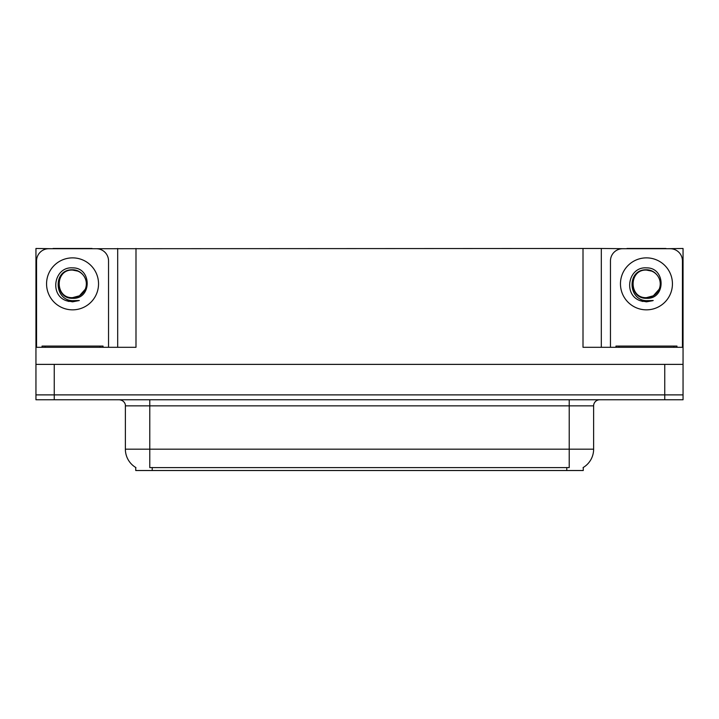 <?xml version="1.0" encoding="UTF-8"?>
<svg xmlns="http://www.w3.org/2000/svg" width="719" height="719" viewBox="0 0 719 719"><rect width="100%" height="100%" fill="white"/><g stroke="black" fill="none" stroke-linecap="round" stroke-linejoin="round"><path stroke-width="1.08" d="M583.253 467.485L583.253 470.523L135.747 470.523L135.747 467.485M54.249 399.764L683.05 399.764L683.05 394.884L35.95 394.884L35.95 364.38L54.249 364.38L54.249 394.884L35.95 394.884L35.95 399.764L54.249 399.764L54.249 394.884L683.05 394.884L683.05 364.38L54.249 364.38M92.068 248.72L583.01 248.477L583.01 347.304L683.05 347.304L683.05 364.38M53.026 248.72L35.95 248.477L35.95 347.304L135.99 347.304L135.99 248.477M35.95 347.304L35.95 364.38M665.974 248.72L683.05 248.477L683.05 347.304M117.691 248.477L117.691 347.304M583.01 248.477L601.309 248.477L601.309 347.304M601.309 248.477L626.932 248.72M665.974 248.477L626.932 248.477M53.026 248.477L92.068 248.477M135.927 467.593A21.354 21.354 0 0 1 125.376 449.168L149.777 449.168L149.777 467.593L569.223 467.593L569.223 449.168L593.624 449.168L593.624 405.858A6.103 6.103 0 0 1 599.727 399.764M125.376 449.168L125.376 405.858C125.69 404.869 124.648 400.321 119.273 399.764M583.073 467.593A21.354 21.354 0 0 0 593.624 449.168M72.547 297.648C78.443 297.414 82.667 294.619 85.246 289.245C89.336 280.581 82.065 269.589 72.547 269.796C52.927 269.113 53.799 300.263 72.547 300.677L79.315 300.515L72.547 301.836L65.833 300.533C49.144 294.35 54.446 266.452 72.547 267.881C91.897 267.324 92.221 299.392 72.547 298.313C54.536 298.915 54.428 269.239 72.547 270.065C54.761 269.212 54.761 298.502 72.547 297.648L79.441 295.797L85.246 289.245A13.787 13.787 0 0 0 77.76 271.099L72.547 270.074M36.561 347.304L36.561 260.925A12.196 12.196 0 0 1 48.757 248.72L96.337 248.72A12.196 12.196 0 0 1 108.542 260.925L108.542 347.304M65.896 300.56L69.06 301.495L65.896 300.56M72.547 301.836L79.315 300.515L72.547 301.836M646.453 297.648C652.34 297.414 656.564 294.619 659.143 289.245C663.233 280.581 655.962 269.589 646.453 269.796C626.824 269.113 627.696 300.263 646.453 300.677L653.212 300.515L646.453 301.836L639.73 300.533C623.04 294.35 628.352 266.452 646.453 267.881C665.803 267.324 666.118 299.392 646.453 298.313C628.433 298.915 628.325 269.239 646.453 270.065C628.667 269.212 628.667 298.502 646.453 297.648L653.346 295.797L659.143 289.245A13.787 13.787 0 0 0 651.657 271.099L646.453 270.074M610.458 347.304L610.458 260.925A12.196 12.196 0 0 1 622.663 248.72L670.243 248.72A12.196 12.196 0 0 1 682.439 260.925L682.439 347.304M639.793 300.56L642.957 301.495M646.453 301.836L652.672 300.722M42.053 347.304L42.053 346.082L103.051 346.082L103.051 347.304M676.947 346.082L676.947 347.304L676.947 346.082L615.949 346.082L615.949 347.304M664.751 364.38L664.751 399.764M566.779 470.523L566.779 467.485M152.221 470.523L152.221 467.485M569.223 399.764L569.223 405.858L125.376 405.858M593.624 405.858L569.223 405.858L569.223 449.168L149.777 449.168L149.777 399.764M72.547 257.869A25.983 25.983 0 0 1 98.539 283.861A25.983 25.983 0 0 1 72.547 309.844A25.983 25.983 0 0 1 46.564 283.861A25.983 25.983 0 0 1 72.547 257.869M85.246 289.245A13.787 13.787 0 0 0 77.76 271.099M646.453 257.869A25.983 25.983 0 0 1 672.436 283.861A25.983 25.983 0 0 1 646.453 309.844A25.983 25.983 0 0 1 620.461 283.861A25.983 25.983 0 0 1 646.453 257.869M659.143 289.245A13.787 13.787 0 0 0 651.657 271.099M100.004 346.082L100.004 347.304M45.099 346.082L45.099 347.304M673.901 346.082L673.901 347.304M618.996 346.082L618.996 347.304"/></g></svg>
